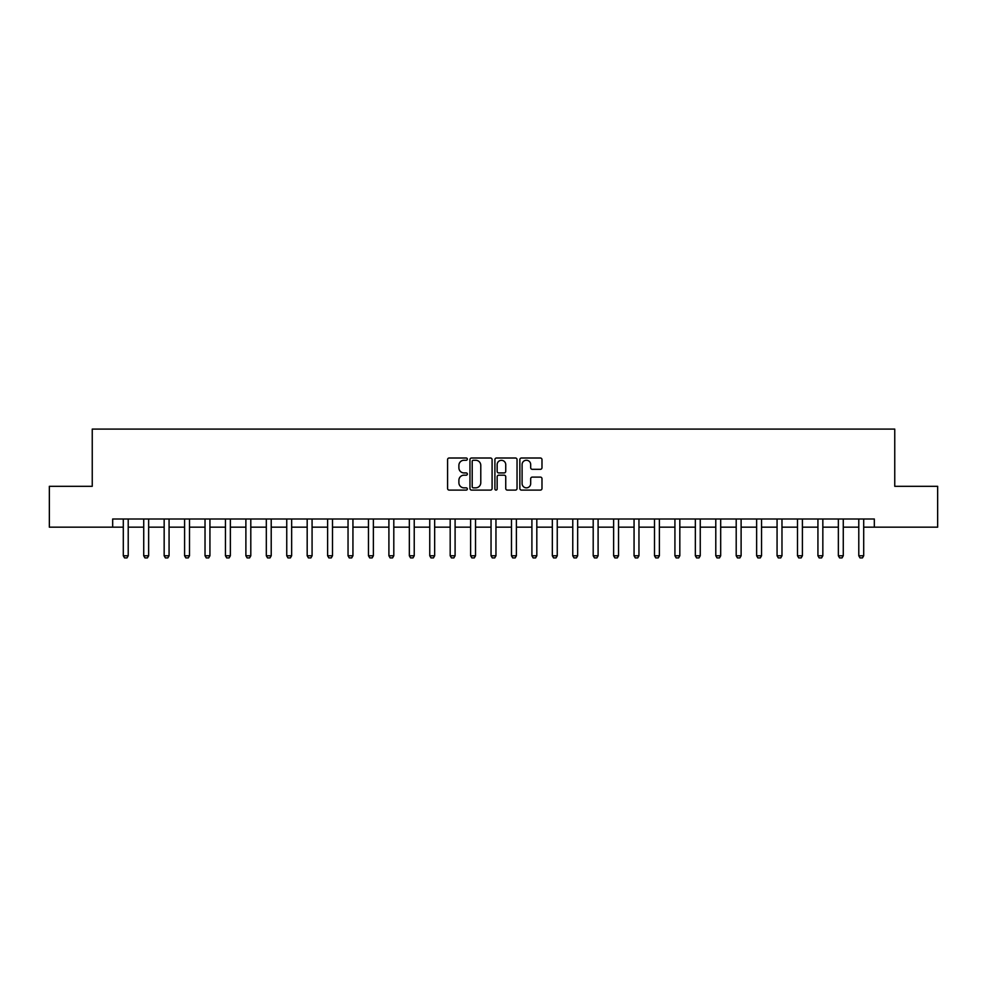 <?xml version="1.0" encoding="UTF-8"?>
<svg xmlns="http://www.w3.org/2000/svg" width="987" height="987" viewBox="0 0 987 987"><rect width="100%" height="100%" fill="white"/><g stroke="black" fill="none" stroke-linecap="round" stroke-linejoin="round"><path stroke-width="1.48" d="M467.344 459.128A1.123 1.123 0 0 0 466.222 458.005L449.184 458.005A1.604 1.604 0 0 0 447.58 459.609L447.58 488.491A1.604 1.604 0 0 0 449.184 490.095L466.222 490.095A1.123 1.123 0 0 0 467.344 488.972A1.123 1.123 0 0 0 466.222 487.849L464.026 487.849A5.132 5.132 0 0 1 458.893 482.717L458.893 480.311A5.132 5.132 0 0 1 464.026 475.179L466.222 475.179A1.123 1.123 0 0 0 467.344 474.056A1.123 1.123 0 0 0 466.222 472.933L464.026 472.933A5.132 5.132 0 0 1 458.893 467.789L458.893 465.383A5.132 5.132 0 0 1 464.026 460.25L466.222 460.25A1.123 1.123 0 0 0 467.344 459.128M540.382 469.318A1.604 1.604 0 0 0 541.986 467.715L541.986 459.609A1.604 1.604 0 0 0 540.382 458.005L521.457 458.005A1.604 1.604 0 0 0 519.853 459.609L519.853 488.491A1.604 1.604 0 0 0 521.457 490.095L540.382 490.095A1.604 1.604 0 0 0 541.986 488.491L541.986 478.707A1.604 1.604 0 0 0 540.382 477.103L532.289 477.103A1.604 1.604 0 0 0 530.685 478.707L530.685 483.556A4.293 4.293 0 0 1 526.392 487.849A4.293 4.293 0 0 1 522.098 483.556L522.098 464.544A4.293 4.293 0 0 1 526.392 460.25A4.293 4.293 0 0 1 530.685 464.544L530.685 467.715A1.604 1.604 0 0 0 532.289 469.318L540.382 469.318M112.678 527.169L49.35 527.169L49.35 486.307L92.247 486.307L92.247 429.098L894.753 429.098L894.753 486.307L937.65 486.307L937.65 527.169L874.322 527.169L874.322 519.002L112.678 519.002L112.678 527.169L123.301 527.169M492.094 459.609A1.604 1.604 0 0 0 490.49 458.005L471.564 458.005A1.604 1.604 0 0 0 469.96 459.609L469.96 488.491A1.604 1.604 0 0 0 471.564 490.095L490.49 490.095A1.604 1.604 0 0 0 492.094 488.491L492.094 459.609M496.51 458.005L515.436 458.005A1.604 1.604 0 0 1 517.04 459.609L517.04 488.491A1.604 1.604 0 0 1 515.436 490.095L507.343 490.095A1.604 1.604 0 0 1 505.739 488.491L505.739 476.783A1.604 1.604 0 0 0 504.123 475.179L498.756 475.179A1.604 1.604 0 0 0 497.152 476.783L497.152 488.972A1.123 1.123 0 0 1 496.029 490.095A1.123 1.123 0 0 1 494.906 488.972L494.906 459.609A1.604 1.604 0 0 1 496.51 458.005M128.211 527.169L143.732 527.169M148.642 527.169L164.163 527.169M169.073 527.169L184.594 527.169M189.504 527.169L205.025 527.169M209.935 527.169L225.455 527.169M230.366 527.169L245.886 527.169M250.797 527.169L266.317 527.169M271.215 527.169L286.748 527.169M291.646 527.169L307.179 527.169M312.077 527.169L327.61 527.169M332.508 527.169L348.041 527.169M352.939 527.169L368.472 527.169M373.37 527.169L388.903 527.169M393.801 527.169L409.334 527.169M414.232 527.169L429.752 527.169M434.662 527.169L450.183 527.169M455.093 527.169L470.614 527.169M475.524 527.169L491.045 527.169M495.955 527.169L511.476 527.169M516.386 527.169L531.907 527.169M536.817 527.169L552.338 527.169M557.248 527.169L572.768 527.169M577.666 527.169L593.199 527.169M598.097 527.169L613.63 527.169M618.528 527.169L634.061 527.169M638.959 527.169L654.492 527.169M659.39 527.169L674.923 527.169M679.821 527.169L695.354 527.169M700.252 527.169L715.785 527.169M720.683 527.169L736.203 527.169M741.114 527.169L756.634 527.169M761.545 527.169L777.065 527.169M781.975 527.169L797.496 527.169M802.406 527.169L817.927 527.169M822.837 527.169L838.358 527.169M843.268 527.169L858.789 527.169M863.699 527.169L874.322 527.169M473.328 460.25A1.123 1.123 0 0 0 472.205 461.373L472.205 486.727A1.123 1.123 0 0 0 473.328 487.849L475.648 487.849A5.132 5.132 0 0 0 480.78 482.717L480.78 465.383A5.132 5.132 0 0 0 475.648 460.25L473.328 460.25M505.739 464.63A4.293 4.293 0 0 0 501.445 460.337A4.293 4.293 0 0 0 497.152 464.63L497.152 471.317A1.604 1.604 0 0 0 498.756 472.933L504.123 472.933A1.604 1.604 0 0 0 505.739 471.317L505.739 464.63M128.384 519.002L128.285 519.322A1.629 1.629 0 0 0 128.211 519.816L128.211 555.767L126.99 557.902L124.535 557.902L123.301 555.767L123.301 519.816A1.629 1.629 0 0 0 123.227 519.322L123.128 519.002M123.301 555.767L128.211 555.767M148.815 519.002L148.716 519.322A1.629 1.629 0 0 0 148.642 519.816L148.642 555.767L147.408 557.902L144.966 557.902L143.732 555.767L143.732 519.816A1.629 1.629 0 0 0 143.658 519.322L143.559 519.002M143.732 555.767L148.642 555.767M169.246 519.002L169.147 519.322A1.629 1.629 0 0 0 169.073 519.816L169.073 555.767L167.839 557.902L165.397 557.902L164.163 555.767L164.163 519.816A1.629 1.629 0 0 0 164.089 519.322L163.99 519.002M164.163 555.767L169.073 555.767M189.677 519.002L189.578 519.322A1.629 1.629 0 0 0 189.504 519.816L189.504 555.767L188.27 557.902L185.827 557.902L184.594 555.767L184.594 519.816A1.629 1.629 0 0 0 184.52 519.322L184.421 519.002M184.594 555.767L189.504 555.767M210.108 519.002L210.009 519.322A1.629 1.629 0 0 0 209.935 519.816L209.935 555.767L208.701 557.902L206.258 557.902L205.025 555.767L205.025 519.816A1.629 1.629 0 0 0 204.951 519.322L204.852 519.002M205.025 555.767L209.935 555.767M230.539 519.002L230.44 519.322A1.629 1.629 0 0 0 230.366 519.816L230.366 555.767L229.132 557.902L226.689 557.902L225.455 555.767L225.455 519.816A1.629 1.629 0 0 0 225.381 519.322L225.283 519.002M225.455 555.767L230.366 555.767M250.969 519.002L250.871 519.322A1.629 1.629 0 0 0 250.797 519.816L250.797 555.767L249.563 557.902L247.108 557.902L245.886 555.767L245.886 519.816A1.629 1.629 0 0 0 245.812 519.322L245.714 519.002M245.886 555.767L250.797 555.767M271.4 519.002L271.302 519.322A1.629 1.629 0 0 0 271.215 519.816L271.215 555.767L269.994 557.902L267.539 557.902L266.317 555.767L266.317 519.816A1.629 1.629 0 0 0 266.243 519.322L266.132 519.002M266.317 555.767L271.215 555.767M291.831 519.002L291.733 519.322A1.629 1.629 0 0 0 291.646 519.816L291.646 555.767L290.425 557.902L287.97 557.902L286.748 555.767L286.748 519.816A1.629 1.629 0 0 0 286.674 519.322L286.563 519.002M286.748 555.767L291.646 555.767M312.262 519.002L312.163 519.322A1.629 1.629 0 0 0 312.077 519.816L312.077 555.767L310.856 557.902L308.4 557.902L307.179 555.767L307.179 519.816A1.629 1.629 0 0 0 307.105 519.322L306.994 519.002M307.179 555.767L312.077 555.767M332.693 519.002L332.582 519.322A1.629 1.629 0 0 0 332.508 519.816L332.508 555.767L331.287 557.902L328.831 557.902L327.61 555.767L327.61 519.816A1.629 1.629 0 0 0 327.536 519.322L327.425 519.002M327.61 555.767L332.508 555.767M353.124 519.002L353.013 519.322A1.629 1.629 0 0 0 352.939 519.816L352.939 555.767L351.717 557.902L349.262 557.902L348.041 555.767L348.041 519.816A1.629 1.629 0 0 0 347.967 519.322L347.856 519.002M348.041 555.767L352.939 555.767M373.555 519.002L373.444 519.322A1.629 1.629 0 0 0 373.37 519.816L373.37 555.767L372.148 557.902L369.693 557.902L368.472 555.767L368.472 519.816A1.629 1.629 0 0 0 368.385 519.322L368.287 519.002M368.472 555.767L373.37 555.767M393.986 519.002L393.875 519.322A1.629 1.629 0 0 0 393.801 519.816L393.801 555.767L392.579 557.902L390.124 557.902L388.903 555.767L388.903 519.816A1.629 1.629 0 0 0 388.816 519.322L388.718 519.002M388.903 555.767L393.801 555.767M414.417 519.002L414.306 519.322A1.629 1.629 0 0 0 414.232 519.816L414.232 555.767L413.01 557.902L410.555 557.902L409.334 555.767L409.334 519.816A1.629 1.629 0 0 0 409.247 519.322L409.149 519.002M409.334 555.767L414.232 555.767M434.835 519.002L434.736 519.322A1.629 1.629 0 0 0 434.662 519.816L434.662 555.767L433.441 557.902L430.986 557.902L429.752 555.767L429.752 519.816A1.629 1.629 0 0 0 429.678 519.322L429.579 519.002M429.752 555.767L434.662 555.767M455.266 519.002L455.167 519.322A1.629 1.629 0 0 0 455.093 519.816L455.093 555.767L453.86 557.902L451.417 557.902L450.183 555.767L450.183 519.816A1.629 1.629 0 0 0 450.109 519.322L450.01 519.002M450.183 555.767L455.093 555.767M475.697 519.002L475.598 519.322A1.629 1.629 0 0 0 475.524 519.816L475.524 555.767L474.291 557.902L471.848 557.902L470.614 555.767L470.614 519.816A1.629 1.629 0 0 0 470.54 519.322L470.441 519.002M470.614 555.767L475.524 555.767M496.128 519.002L496.029 519.322A1.629 1.629 0 0 0 495.955 519.816L495.955 555.767L494.721 557.902L492.279 557.902L491.045 555.767L491.045 519.816A1.629 1.629 0 0 0 490.971 519.322L490.872 519.002M491.045 555.767L495.955 555.767M516.559 519.002L516.46 519.322A1.629 1.629 0 0 0 516.386 519.816L516.386 555.767L515.152 557.902L512.709 557.902L511.476 555.767L511.476 519.816A1.629 1.629 0 0 0 511.402 519.322L511.303 519.002M511.476 555.767L516.386 555.767M536.99 519.002L536.891 519.322A1.629 1.629 0 0 0 536.817 519.816L536.817 555.767L535.583 557.902L533.14 557.902L531.907 555.767L531.907 519.816A1.629 1.629 0 0 0 531.833 519.322L531.734 519.002M531.907 555.767L536.817 555.767M557.421 519.002L557.322 519.322A1.629 1.629 0 0 0 557.248 519.816L557.248 555.767L556.014 557.902L553.559 557.902L552.338 555.767L552.338 519.816A1.629 1.629 0 0 0 552.264 519.322L552.165 519.002M552.338 555.767L557.248 555.767M577.851 519.002L577.753 519.322A1.629 1.629 0 0 0 577.666 519.816L577.666 555.767L576.445 557.902L573.99 557.902L572.768 555.767L572.768 519.816A1.629 1.629 0 0 0 572.694 519.322L572.583 519.002M572.768 555.767L577.666 555.767M598.282 519.002L598.184 519.322A1.629 1.629 0 0 0 598.097 519.816L598.097 555.767L596.876 557.902L594.421 557.902L593.199 555.767L593.199 519.816A1.629 1.629 0 0 0 593.125 519.322L593.014 519.002M593.199 555.767L598.097 555.767M618.713 519.002L618.615 519.322A1.629 1.629 0 0 0 618.528 519.816L618.528 555.767L617.307 557.902L614.852 557.902L613.63 555.767L613.63 519.816A1.629 1.629 0 0 0 613.556 519.322L613.445 519.002M613.63 555.767L618.528 555.767M639.144 519.002L639.033 519.322A1.629 1.629 0 0 0 638.959 519.816L638.959 555.767L637.738 557.902L635.283 557.902L634.061 555.767L634.061 519.816A1.629 1.629 0 0 0 633.987 519.322L633.876 519.002M634.061 555.767L638.959 555.767M659.575 519.002L659.464 519.322A1.629 1.629 0 0 0 659.39 519.816L659.39 555.767L658.169 557.902L655.713 557.902L654.492 555.767L654.492 519.816A1.629 1.629 0 0 0 654.418 519.322L654.307 519.002M654.492 555.767L659.39 555.767M680.006 519.002L679.895 519.322A1.629 1.629 0 0 0 679.821 519.816L679.821 555.767L678.6 557.902L676.144 557.902L674.923 555.767L674.923 519.816A1.629 1.629 0 0 0 674.837 519.322L674.738 519.002M674.923 555.767L679.821 555.767M700.437 519.002L700.326 519.322A1.629 1.629 0 0 0 700.252 519.816L700.252 555.767L699.03 557.902L696.575 557.902L695.354 555.767L695.354 519.816A1.629 1.629 0 0 0 695.267 519.322L695.169 519.002M695.354 555.767L700.252 555.767M720.868 519.002L720.757 519.322A1.629 1.629 0 0 0 720.683 519.816L720.683 555.767L719.461 557.902L717.006 557.902L715.785 555.767L715.785 519.816A1.629 1.629 0 0 0 715.698 519.322L715.6 519.002M715.785 555.767L720.683 555.767M741.286 519.002L741.188 519.322A1.629 1.629 0 0 0 741.114 519.816L741.114 555.767L739.892 557.902L737.437 557.902L736.203 555.767L736.203 519.816A1.629 1.629 0 0 0 736.129 519.322L736.031 519.002M736.203 555.767L741.114 555.767M761.717 519.002L761.619 519.322A1.629 1.629 0 0 0 761.545 519.816L761.545 555.767L760.311 557.902L757.868 557.902L756.634 555.767L756.634 519.816A1.629 1.629 0 0 0 756.56 519.322L756.461 519.002M756.634 555.767L761.545 555.767M782.148 519.002L782.049 519.322A1.629 1.629 0 0 0 781.975 519.816L781.975 555.767L780.742 557.902L778.299 557.902L777.065 555.767L777.065 519.816A1.629 1.629 0 0 0 776.991 519.322L776.892 519.002M777.065 555.767L781.975 555.767M802.579 519.002L802.48 519.322A1.629 1.629 0 0 0 802.406 519.816L802.406 555.767L801.173 557.902L798.73 557.902L797.496 555.767L797.496 519.816A1.629 1.629 0 0 0 797.422 519.322L797.323 519.002M797.496 555.767L802.406 555.767M823.01 519.002L822.911 519.322A1.629 1.629 0 0 0 822.837 519.816L822.837 555.767L821.603 557.902L819.161 557.902L817.927 555.767L817.927 519.816A1.629 1.629 0 0 0 817.853 519.322L817.754 519.002M817.927 555.767L822.837 555.767M843.441 519.002L843.342 519.322A1.629 1.629 0 0 0 843.268 519.816L843.268 555.767L842.034 557.902L839.592 557.902L838.358 555.767L838.358 519.816A1.629 1.629 0 0 0 838.284 519.322L838.185 519.002M838.358 555.767L843.268 555.767M863.872 519.002L863.773 519.322A1.629 1.629 0 0 0 863.699 519.816L863.699 555.767L862.465 557.902L860.01 557.902L858.789 555.767L858.789 519.816A1.629 1.629 0 0 0 858.715 519.322L858.616 519.002M858.789 555.767L863.699 555.767"/></g></svg>
